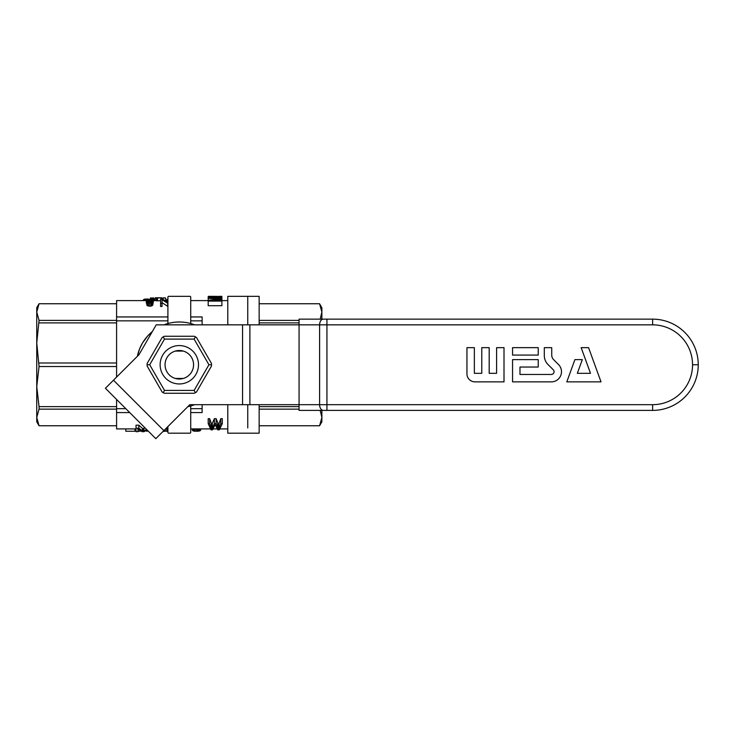 <?xml version="1.0" encoding="UTF-8"?>
<svg xmlns="http://www.w3.org/2000/svg" width="735" height="735" viewBox="0 0 735 735"><rect width="100%" height="100%" fill="white"/><g stroke="black" fill="none" stroke-linecap="round" stroke-linejoin="round"><path stroke-width="1.1" d="M183.309 378.452A14.259 14.259 0 0 0 183.309 351.073L175.325 351.073A14.259 14.259 0 0 0 175.325 378.452L183.309 378.452M247.75 427.981L247.75 404.682L247.75 427.981M247.75 324.842L247.75 296.334L247.75 324.842M227.786 404.682L227.786 433.191L259.152 433.191L259.152 404.682M259.152 324.842L259.152 296.334L227.786 296.334L227.786 324.842M259.152 320.387L299.071 320.387M259.152 322.885L299.071 322.885M320.194 319.146L321.875 312.081L321.875 319.146M259.152 303.766L319.578 303.766L321.875 312.081L319.642 303.904M259.152 425.776L319.578 425.776L321.875 417.489M259.152 425.758L319.578 425.758L320.929 422.726M321.875 410.387L321.875 421.789L319.578 425.776M321.875 417.443L320.194 410.387M259.152 409.138L299.071 409.138M319.578 303.766L321.875 307.735L321.875 312.081M259.152 406.639L299.071 406.639M219.085 428.092L220.794 423.7L220.794 418.674L219.085 423.443L218.809 428.735L219.085 423.443M136.021 428.918L116.589 428.918L116.589 399.445M116.589 377.083L116.589 300.606L146.164 300.606M202.125 324.842L202.125 316.941L190.723 316.941M189.189 406.372L194.665 404.682A42.768 42.768 0 0 1 187.802 406.685M194.665 324.842A42.768 42.768 0 0 0 163.96 324.842L170.005 323.014M152.329 331.577A42.768 42.768 0 0 0 137.399 356.273L139.531 349.061L142.673 342.703L147.661 336.005L152.329 331.577M186.332 322.573L185.174 322.399M184.595 322.316L183.722 322.224M183.134 322.16L182.262 322.095M180.194 322.003L176.363 322.095M175.775 322.141L174.902 322.224M174.314 322.288L173.157 322.435M171.714 322.674L170.575 322.895M152.687 298.024L153.881 298.024L152.687 297.877L152.687 299.274M190.723 412.583L202.125 412.583L202.125 404.682M202.125 320.846L190.723 320.846M167.911 320.846L116.589 320.846M202.125 408.678L190.723 408.678M125.823 408.678L116.589 408.678M129.727 412.583L116.589 412.583M227.786 428.918L219.884 428.918M217.183 428.918L213.122 428.918M210.495 428.918L190.723 428.918M167.047 428.918L165.568 428.918M167.911 316.941L116.589 316.941M160.588 300.606L156.564 300.881L156.564 297.758L155.305 297.776L155.305 300.606M153.881 298.024L153.881 300.891L153.284 300.891M146.715 300.385L146.715 301.387L148.222 300.799L146.302 300.1L147.193 299.127L153.073 299.421L152.871 303.334M153.284 299.834L151.3 300.799L152.806 301.387L152.871 304.749L151.088 306.109L148.488 306.072L146.853 305.245L146.715 301.387M146.577 303.261L146.164 299.816M220.794 423.7L222.301 423.7L222.301 418.674L220.794 418.674M209.64 423.7L209.64 418.674L208.198 418.674L208.198 423.7L209.64 423.7L211.763 429.231L214.363 423.7L216.136 423.7L218.534 429.231L218.809 428.735M209.64 418.674L211.763 424.674L214.363 418.674L216.136 418.674L218.534 424.674L218.809 424.132M136.021 428.211L138.851 428.211L138.851 425.188L136.021 425.188L136.021 431.684L137.941 431.684L137.941 429.065L142.131 431.684L143.867 431.684L147.211 430.067M138.851 425.188L142.406 428.34L143.141 428.643L144.905 427.761M221.887 296.719L221.887 301.313M167.911 303.334L162.031 299.705L162.031 306.458L160.588 306.458L160.588 299.044L162.169 299.044L167.782 301.956M167.911 306.458L162.031 302.645M167.911 430.701L167.314 430.682L167.911 426.943M167.911 431.564L167.047 431.27L167.314 428.395M221.887 305.696L208.189 305.696L208.189 301.084L221.887 301.084L221.887 305.696M218.534 429.231L218.534 424.674M208.198 423.7L211.074 429.865L212.516 429.865L215.18 424.674L217.78 429.865L219.287 429.865L222.301 423.7M163.942 430.857L164.401 431.05L164.401 430.085M164.401 431.05L164.576 429.901M164.576 431.243L162.858 431.62M167.314 430.682L167.911 429.883M167.047 431.27L167.911 431.252M164.576 431.224L165.256 431.243L165.256 429.222M165.256 431.243L166.772 431.188L166.772 428.918M192.395 428.918L192.395 430.278L192.322 428.918M192.395 430.278L192.717 428.918M192.717 430.673L193.277 430.93L193.277 428.918M193.277 430.93L194.077 431.114L194.077 428.918M194.077 431.114L195.115 431.206L195.115 428.918M195.115 431.206L196.475 431.243L196.475 428.918M196.475 431.243L197.43 431.215L197.43 428.918M197.43 431.215L198.303 431.169L198.303 428.918M198.303 431.169L199.029 431.068L199.029 428.918M199.029 431.068L199.589 430.949L199.589 428.918M199.589 430.949L199.984 428.918M199.984 430.765L200.379 428.918M200.379 430.545L200.618 428.918M200.618 430.195L200.701 428.918M135.001 428.918L135.001 431.243L125.814 431.243L125.814 428.918M138.851 428.211L143.141 431.509L143.408 428.514M143.141 431.509L143.141 428.643M148.828 431.684L148.25 431.105M142.406 431.215L142.406 428.34M142.866 431.399L142.866 428.533M143.408 431.39L143.959 431.179L143.959 428.303M143.959 431.179L146.513 429.378M139.87 430.738L139.87 431.243L138.106 431.243L138.106 429.249M139.87 431.243L140.458 431.096M148.167 431.022L146.495 431.243L146.495 430.6M211.276 428.202L211.276 423.562M211.487 428.735L211.487 424.132M211.763 429.231L211.763 424.674M212.103 428.597L212.103 423.994M212.305 428.266L212.305 423.636M214.363 423.7L214.363 418.674M216.136 423.7L216.136 418.674M217.716 427.292L217.716 422.579M218.194 428.367L218.194 423.746M37.696 306.798L39.056 303.766L36.75 312.035M150.519 297.877L151.713 298.024L150.519 297.877M150.519 298.024L150.519 298.934M151.713 298.024L151.713 299.044M218.065 296.664L218.065 297.188L219.682 297.115L215.171 296.637L210.66 297.105M212.36 296.664L212.36 297.188L218.065 297.188M210.66 296.71L209.888 297.023M116.589 425.758L39.056 425.758L116.589 425.776M167.911 426.576L167.911 432.621L168.48 433.191L190.154 433.191L190.723 432.621L190.723 405.986M190.723 323.538L190.723 296.903L190.154 296.334L168.48 296.334L167.911 296.903L167.911 323.538M39.056 406.639L39.056 409.138L36.75 417.443L39.056 425.758L36.75 417.443L36.75 386.582L39.056 406.639L116.589 406.639M116.589 409.138L39.056 409.138M39.056 425.776L36.75 421.789L36.75 417.443M116.589 303.748L39.056 303.748L116.589 303.766M36.75 312.081L39.056 320.387L36.75 342.942L39.056 366.526L36.75 386.582L36.75 307.735L39.056 303.748M116.589 320.387L39.056 320.387M116.589 362.998L39.056 362.998M116.589 322.885L39.056 322.885M209.888 296.793L212.36 297.188M149.793 300.587L151.777 300.082L151.364 299.347L147.533 299.816L149.793 300.587M214.161 296.334L218.653 296.554M217.128 296.536L218.653 296.444M217.128 296.444L208.271 296.343L208.271 296.839M218.653 296.334L221.887 296.334L221.722 297.868M215.171 296.637L215.171 297.216M219.002 299.173L208.189 298.318L208.189 300.284L219.002 299.301M211.469 296.334L217.128 296.38M221.887 299.071L210.403 298.199L221.887 298.199L221.887 301.084M221.722 297.096L213.04 297.436L208.189 296.894L208.189 298.318M208.189 297.868L221.887 298.199M221.887 299.467L210.228 300.532L221.887 300.532M208.189 300.284L208.189 301.084M146.302 300.1L146.302 303.059M151.024 302.287L151.438 301.442L150.473 301.038L147.946 301.708L150.473 302.48L151.024 301.212M152.871 301.708L152.053 302.691L149.793 303.114L147.469 302.655L146.577 301.708M153.211 300.128L153.211 303.086M152.806 300.413L152.806 301.387M152.669 302.223L152.669 305.282M152.053 302.691L152.053 305.778M151.088 303.004L151.088 306.109M149.793 303.114L149.793 306.229M148.488 302.967L148.488 306.072M147.469 302.655L147.469 305.742M146.853 302.186L146.853 305.245M151.438 301.442L151.438 302.021M150.473 301.038L150.473 302.48M149.729 301.01L149.729 302.554M149.04 301.038L149.04 302.48M148.424 301.212L148.424 302.241M148.084 301.414L148.084 302.021M151.713 299.485L151.713 300.119M151.364 299.347L151.364 300.339M150.886 299.255L150.886 300.459M150.344 299.2L150.344 300.541M149.729 299.182L149.729 300.587M148.902 299.219L148.902 300.496M148.148 299.347L148.148 300.303M147.744 299.54L147.744 300.082M155.305 299.209L154.635 298.97L154.635 300.606M154.635 298.97L153.881 298.97M36.75 342.942L36.75 327.571M116.589 366.526L39.056 366.526M147.983 299.007L144.584 299.173L144.584 300.606M145.199 299.053L145.199 300.606M144.584 299.173L144.097 300.606M144.097 299.32L143.757 300.606M143.757 299.54L143.417 300.606M143.417 299.788L143.215 300.606M145.953 298.989L145.953 300.606M167.782 299.274L165.687 300.257M162.205 298.952L161.691 298.952M167.709 303.334L167.709 306.458M167.782 302.094L167.911 299.044M162.031 303.334L160.588 303.334M208.189 296.894L221.887 296.765M218.488 297.409L218.488 297.868M220.702 297.271L220.702 297.868M211.34 297.39L211.34 297.868M210.063 297.308L210.063 297.868M209.043 297.188L209.043 297.868M208.446 297.05L208.446 297.868M163.06 299.402L163.06 298.033L165.687 297.997L165.687 300.606M163.06 298.033L164.429 297.758M162.205 298.033L162.205 299.062M157.474 300.881L157.474 298.015L161.691 297.776L161.691 299.044M157.474 298.015L156.564 298.015M157.703 297.85L160.855 297.758M158.916 297.776L156.564 297.758M652.625 410.387L299.071 410.387L652.625 410.387A45.625 45.625 0 0 0 698.25 364.762A45.625 45.625 0 0 1 652.625 410.387L652.625 404.682A39.92 39.92 0 0 0 692.545 364.762A39.92 39.92 0 0 0 652.625 324.842L652.625 319.146A45.625 45.625 0 0 1 698.25 364.762A45.625 45.625 0 0 0 652.625 319.146L299.071 319.146L299.071 324.842L156.215 324.842L138.998 354.674L105.408 388.264L155.811 438.666L163.877 430.6L113.475 380.197M652.625 324.842L326.937 324.842L326.937 319.146L299.071 319.146L299.071 404.682L189.805 404.682L163.877 430.6M553.63 359.654L558.508 364.532A10.152 10.152 0 0 1 551.323 381.869L512.561 381.869L512.561 359.626L538.231 359.626L538.231 367.041L519.976 367.041L519.976 374.455L551.323 374.455A2.738 2.738 0 0 0 553.271 369.779L547.988 364.496A12.532 12.532 0 0 1 544.313 355.639L544.313 347.655L551.728 347.655L551.728 355.069A6.486 6.486 0 0 0 553.63 359.654M538.231 355.069L538.231 347.655L512.561 347.655L512.561 355.069L538.231 355.069M474.36 347.655L466.945 347.655L466.945 373.876A7.993 7.993 0 0 0 474.939 381.869L504.008 381.869L504.008 347.655L496.603 347.655L496.603 373.316L489.188 373.316L489.188 347.655L481.774 347.655L481.774 373.316L474.36 373.316L474.36 347.655M588.57 347.655L601.019 381.869L566.804 381.869L574.899 359.626L582.313 359.626L577.333 373.316L590.499 373.316L581.155 347.655L588.57 347.655M299.071 410.387L299.071 404.682L299.071 410.387M149.692 364.762L147.119 364.762L147.119 363.531L162.15 337.494L164.282 336.262L194.343 336.262L196.484 337.494L211.515 363.531L211.515 365.993L196.484 392.031L194.343 393.262L164.282 393.262L163.216 392.646L164.502 390.414L194.123 390.414L208.933 364.762L194.123 339.111L164.502 339.111L149.692 364.762L164.502 390.414M163.216 392.646L162.15 392.031L147.119 365.993L147.119 364.762M193.571 364.762A14.259 14.259 0 0 1 172.183 377.11A14.259 14.259 0 0 1 172.183 352.414A14.259 14.259 0 0 1 193.571 364.762M198.505 364.762A19.193 19.193 0 0 1 169.721 381.382A19.193 19.193 0 0 1 169.721 348.142A19.193 19.193 0 0 1 198.505 364.762M211.515 364.762L208.933 364.762M195.418 392.646L194.123 390.414M195.418 336.878L194.123 339.111M163.216 336.878L164.502 339.111M249.891 404.682L249.891 324.842M242.559 404.682L242.559 324.842M652.625 404.682L299.071 404.682M323.271 410.387A5.705 3.666 90 0 1 319.606 404.682L319.606 324.842L326.937 324.842L326.937 410.387M323.271 319.146A5.705 3.666 -90 0 0 319.606 324.842L299.071 324.842M692.545 364.762L698.25 364.762M259.152 303.748L319.578 303.748M227.786 300.606L222.062 300.606M208.189 300.606L190.723 300.606M167.782 300.606L165.476 300.606M156.564 300.606L153.881 300.606M210.302 296.334L212.617 296.334"/></g></svg>
